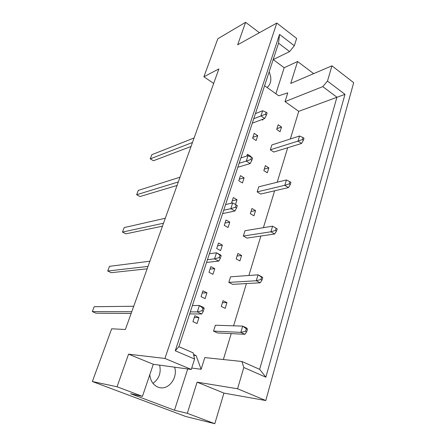<?xml version="1.0" encoding="UTF-8"?>
<svg xmlns="http://www.w3.org/2000/svg" width="446" height="446" viewBox="0 0 446 446"><rect width="100%" height="100%" fill="white"/><g stroke="black" fill="none" stroke-linecap="round" stroke-linejoin="round"><path stroke-width="0.67" d="M174.631 367.181C178.038 377.461 168.917 390.077 159.512 387.596L157.906 387.111C153.084 384.948 150.386 380.784 149.806 374.623M313.655 73.635L297.593 61.52L290.725 83.43L331.941 65.824L353.684 82.683L265.788 400.536L237.573 388.761L243.789 367.493L241.938 361.489L259.661 369.349L336.931 97.228L322.765 86.63L327.481 81.088L344.987 94.34L265.866 377.182L243.789 367.493M256.149 140.535L257.727 135.656L254.203 133.337L252.614 138.227L256.149 140.535M270.337 149.8L273.755 152.03L301.535 143.473L298.023 141.092L270.337 149.8L271.854 144.956L299.545 136.013L298.023 141.092L302.416 139.587L303.403 140.256L304.005 138.221L303.024 137.546L302.416 139.587M261.975 119.528L262.761 120.058L263.068 119.115M280.06 131.748L281.532 127.026L278.181 124.746L276.698 129.479L280.06 131.748M264.589 85.732L278.761 95.779L287.77 92.857L285.022 101.621L298.748 111.327L290.346 138.985M241.938 361.489L204.792 357.58L201.129 369.282L196.106 355.557L193.531 354.447M287.681 147.743L277.206 182.241M274.602 190.804L263.402 227.683M260.865 236.029L248.885 275.477M246.426 283.567L233.593 325.82M231.223 333.614L223.351 359.532M263.82 170.595L267.305 172.786L268.843 167.841L265.376 165.639L263.82 170.595M257.152 191.886L260.698 194.038L288.45 187.588L284.804 185.296L257.152 191.886L258.741 186.813L286.404 179.961L284.804 185.296L289.27 183.886L290.29 184.527L290.926 182.386L289.906 181.739L289.27 183.886M250.323 213.695L253.936 215.797L255.547 210.612L251.951 208.494L250.323 213.695M243.326 236.034L247.006 238.086L274.697 233.972L270.906 231.786L243.326 236.034L244.993 230.71L272.584 226.172L270.906 231.786L275.444 230.476L276.509 231.089L277.172 228.837L276.113 228.218L275.444 230.476M236.157 258.925L239.903 260.927L241.598 255.48L237.869 253.467L236.157 258.925M228.809 282.39L232.628 284.336L260.213 282.803L256.272 280.74L228.809 282.39L230.56 276.793L258.039 274.82L261.964 276.905L262.694 277.752L261.59 277.167L260.882 279.542L261.986 280.127L262.694 277.752M221.272 306.447L225.163 308.337L226.947 302.611L223.067 300.71L221.272 306.447M213.545 331.127L217.514 332.95L244.943 334.283L240.834 332.354L213.545 331.127L215.385 325.24L242.702 326.11L246.789 328.055L247.418 329.326L246.27 328.78L245.529 331.289L246.677 331.83L247.418 329.326M250.825 157.025L250.992 156.501L247.407 154.227L246.822 156.033M238.777 180.753L242.446 182.971L244.096 177.854L240.444 175.624L238.777 180.753M235.477 204.541L237.032 199.724L233.314 197.539L231.602 202.796L232.071 203.064M224.254 225.386L228.062 227.51L229.796 222.136L226.005 220.001L224.254 225.386M216.717 248.545L220.597 250.619L222.376 245.105L218.518 243.02L216.717 248.545M208.99 272.294L212.948 274.312L214.771 268.659L210.835 266.63L208.99 272.294M201.062 296.657L205.099 298.614L206.972 292.816L202.952 290.848L201.062 296.657M192.928 321.655L197.048 323.545L198.966 317.597L194.869 315.69L192.928 321.655M117.058 386.771L142.452 396.366L153.307 364.282L128.554 354.174L117.058 386.771L92.367 381.525L111.667 328.791L125.382 329.499L218.88 68.913L203.894 76.784L213.673 83.424M259.405 32.714L245.601 22.3L237.673 44.778L276.804 23.053L296.657 38.451L294.332 45.743L289.599 51.585L278.549 43.212L178.896 346.676L193.163 352.847L194.584 359.041L175.256 350.779L279.525 34.387L294.332 45.743M331.941 65.824L327.481 81.088M276.804 23.053L164.948 358.461L191.273 369.444L194.584 359.041M142.452 396.366L130.533 393.707L174.492 410.248L187.32 413.319L214.799 423.7L223.925 393.11L197.093 382.155L237.573 388.761M223.925 393.11L265.788 400.536M153.307 364.282L191.273 369.444M128.554 354.174L164.948 358.461M159.629 365.14C161.274 372.878 159.044 378.944 152.939 383.343M214.799 423.7L185.72 416.492L92.367 381.525M275.862 93.721L284.191 67.714L273.197 59.591M284.191 67.714L297.593 61.52M203.894 76.784L217.81 38.763L245.601 22.3M187.32 413.319L197.093 382.155M273.169 59.608L289.599 51.585M285.022 101.621L322.765 86.63M298.748 111.327L344.987 94.34M191.724 368.034L201.129 369.282M174.492 410.248L187.716 368.959M193.731 355.311L196.106 355.557M269.15 71.851C271.932 78.608 271.246 83.831 267.098 87.511M281.532 127.026L276.966 128.632M268.843 167.841L264.283 169.118M255.547 210.612L251.003 211.527M241.598 255.48L237.071 255.998M226.947 302.611L222.448 302.689M257.727 135.656L252.899 137.346M250.992 156.501L250.245 156.736M244.096 177.854L239.29 179.169M237.032 199.724L232.243 200.839M229.796 222.136L225.018 223.033M222.376 245.105L217.62 245.779M214.771 268.659L210.033 269.094M206.972 292.816L202.255 293.005M198.966 317.597L194.272 317.524M175.256 350.779L178.896 346.676M279.525 34.387L278.549 43.212M265.866 377.182L259.661 369.349M301.535 143.473L303.403 140.256M303.024 137.546L299.545 136.013M267.109 112.944L266.056 112.219L265.387 114.304L266.44 115.023L267.109 112.944M252.28 123.213L264.712 118.491L260.949 115.938L253.752 118.725M192.482 142.486L150.246 158.86L153.485 160.738L191.055 146.466M150.246 158.86L151.818 154.717L194.116 137.937M255.435 113.607L262.627 110.753L260.949 115.938L265.387 114.304M264.712 118.491L266.44 115.023M266.056 112.219L262.627 110.753M288.45 187.588L290.29 184.527M289.906 181.739L286.404 179.961M274.697 233.972L276.509 231.089M276.113 228.218L272.584 226.172M260.882 279.542L256.272 280.74L258.039 274.82L261.59 277.167M260.213 282.803L261.986 280.127M245.529 331.289L240.834 332.354L242.702 326.11L246.27 328.78M244.943 334.283L246.677 331.83M252.592 158.062L251.499 157.366L250.791 159.556L251.89 160.253L252.592 158.062M237.813 167.261L250.195 163.559L246.281 161.095L239.117 163.292M178.328 181.946L136.643 194.735L139.983 196.547L177.068 185.447M136.643 194.735L138.277 190.42L180.028 177.19M240.885 157.912L248.054 155.643L246.281 161.095L250.791 159.556M250.195 163.559L251.89 160.253M251.499 157.366L248.054 155.643M237.3 205.595L236.157 204.931L235.41 207.245L236.553 207.908L237.3 205.595M222.599 213.601L234.908 211.025L230.827 208.678L223.714 210.211M163.515 223.217L122.477 232.082L125.928 233.827L162.45 226.189M122.477 232.082L124.183 227.588L165.299 218.245M225.576 204.541L232.695 202.924L230.827 208.678L235.41 207.245M234.908 211.025L236.553 207.908M236.157 204.931L232.695 202.924M221.16 255.753L219.973 255.123L219.187 257.559L220.374 258.189L221.16 255.753L220.725 255.045L216.5 252.798L209.43 253.696M206.57 262.415L218.78 261.1L214.526 258.875L207.468 259.672M148.011 266.429L107.715 271.006L111.283 272.679L147.158 268.815M107.715 271.006L109.493 266.323L149.884 261.217M219.187 257.559L214.526 258.875L216.5 252.798L219.973 255.123M218.78 261.1L220.374 258.189M204.112 308.743L202.869 308.153L202.038 310.734L203.281 311.319L204.112 308.743L203.8 307.589L199.39 305.488L192.399 305.571M189.661 313.9L201.737 313.995L197.305 311.91L190.325 311.888M131.765 311.721L92.316 311.603L96.007 313.192L131.141 313.46M92.316 311.603L94.173 306.72L133.722 306.257M202.038 310.734L197.305 311.91L199.39 305.488L202.869 308.153M201.737 313.995L203.281 311.319"/></g></svg>
